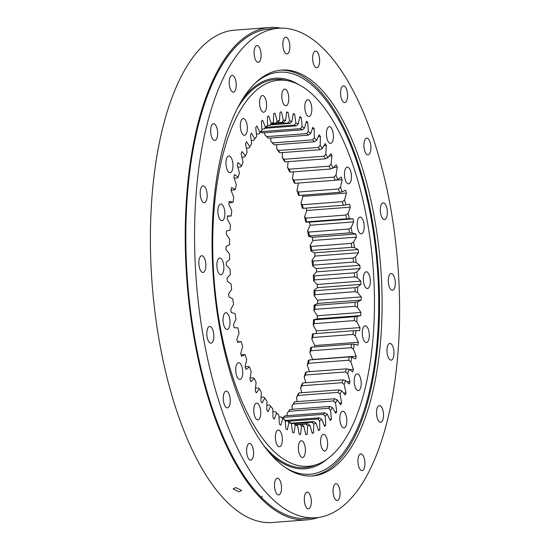 <?xml version="1.0" encoding="UTF-8"?>
<svg xmlns="http://www.w3.org/2000/svg" width="550" height="550" viewBox="0 0 550 550"><rect width="100%" height="100%" fill="white"/><g stroke="black" fill="none" stroke-linecap="round" stroke-linejoin="round"><path stroke-width="0.82" d="M307.773 122.402L308.33 131.374A153.402 63.195 -94.4 0 1 310.613 133.581L312.881 127.332A161.796 66.646 -94.4 0 1 314.188 128.755L314.373 137.679A153.402 63.195 -94.4 0 1 316.587 140.381L319.137 134.798A161.796 66.646 -94.4 0 1 320.396 136.496L320.21 145.289A153.402 63.195 -94.4 0 1 322.341 148.466L325.153 143.591A161.796 66.646 -94.4 0 1 326.349 145.551L325.799 154.131A153.402 63.195 -94.4 0 1 327.814 157.747L330.859 153.636A161.796 66.646 -94.4 0 1 331.987 155.843L331.072 164.12A153.402 63.195 -94.4 0 1 332.963 168.142L336.208 164.828A161.796 66.646 -94.4 0 1 337.253 167.262L335.988 175.154A153.402 63.195 -94.4 0 1 337.728 179.548L341.144 177.072A161.796 66.646 -94.4 0 1 342.1 179.699L340.491 187.137A153.402 63.195 -94.4 0 1 342.072 191.854L345.62 190.238A161.796 66.646 -94.4 0 1 346.479 193.043L344.548 199.952A153.402 63.195 -94.4 0 1 345.943 204.951L349.601 204.201A161.796 66.646 -94.4 0 1 350.35 207.157L348.116 213.476A153.402 63.195 -94.4 0 1 349.319 218.701L353.038 218.838A161.796 66.646 -94.4 0 1 353.678 221.904L351.154 227.569A153.402 63.195 -94.4 0 1 352.151 232.973L355.905 233.991A161.796 66.646 -94.4 0 1 356.421 237.153L353.636 242.103A153.402 63.195 -94.4 0 1 354.42 247.644L358.174 249.528A161.796 66.646 -94.4 0 1 358.559 252.746L355.541 256.939A153.402 63.195 -94.4 0 1 356.104 262.556L359.817 265.286A161.796 66.646 -94.4 0 1 360.078 268.538L356.854 271.934A153.402 63.195 -94.4 0 1 357.184 277.564L360.821 281.126A161.796 66.646 -94.4 0 1 360.951 284.371L357.555 286.942A153.402 63.195 -94.4 0 1 357.658 292.538L361.185 296.89A161.796 66.646 -94.4 0 1 361.178 300.101L357.638 301.812A153.402 63.195 -94.4 0 1 357.507 307.326L360.889 312.428A161.796 66.646 -94.4 0 1 360.752 315.569L357.108 316.415A153.402 63.195 -94.4 0 1 356.751 321.791L359.947 327.587A161.796 66.646 -94.4 0 1 359.679 330.632L355.96 330.598A153.402 63.195 -94.4 0 1 355.376 335.782L358.373 342.224A161.796 66.646 -94.4 0 1 357.967 345.146L354.214 344.231A153.402 63.195 -94.4 0 1 353.409 349.174L356.166 356.194A161.796 66.646 -94.4 0 1 355.644 358.964L351.89 357.177A153.402 63.195 -94.4 0 1 350.866 361.831L353.361 369.366A161.796 66.646 -94.4 0 1 352.715 371.958L348.996 369.318A153.402 63.195 -94.4 0 1 347.779 373.636L349.986 381.618A161.796 66.646 -94.4 0 1 349.222 384.003L345.572 380.531A153.402 63.195 -94.4 0 1 344.163 384.478L346.06 392.817A161.796 66.646 -94.4 0 1 345.187 394.976L341.653 390.713A153.402 63.195 -94.4 0 1 340.058 394.247L341.632 402.875A161.796 66.646 -94.4 0 1 340.663 404.786L337.267 399.768A153.402 63.195 -94.4 0 1 335.507 402.848L336.738 411.675A161.796 66.646 -94.4 0 1 335.679 413.325L332.454 407.598A153.402 63.195 -94.4 0 1 330.557 410.204L331.43 419.148A161.796 66.646 -94.4 0 1 330.296 420.509L327.278 414.136A153.402 63.195 -94.4 0 1 325.243 416.247L325.758 425.219A161.796 66.646 -94.4 0 1 324.555 426.284L321.771 419.32A153.402 63.195 -94.4 0 1 319.632 420.901L319.777 429.818A161.796 66.646 -94.4 0 1 318.519 430.581L315.989 423.094A153.402 63.195 -94.4 0 1 313.768 424.139L313.541 432.919A161.796 66.646 -94.4 0 1 312.242 433.366L310.001 425.432A153.402 63.195 -94.4 0 1 307.704 425.927L307.12 434.473A161.796 66.646 -94.4 0 1 305.924 434.596A161.796 66.646 -94.4 0 1 305.779 434.603L303.847 426.298A153.402 63.195 -94.4 0 1 301.51 426.243L300.561 434.479A161.796 66.646 -94.4 0 1 299.207 434.294L297.598 425.693A153.402 63.195 -94.4 0 1 295.24 425.088L293.941 432.933A161.796 66.646 -94.4 0 1 292.579 432.424L291.308 423.617A153.402 63.195 -94.4 0 1 288.956 422.469L287.313 429.853A161.796 66.646 -94.4 0 1 285.959 429.027L285.044 420.097A153.402 63.195 -94.4 0 1 282.714 418.406L280.748 425.26A161.796 66.646 -94.4 0 1 279.414 424.132L278.857 415.161A153.402 63.195 -94.4 0 1 276.574 412.954L274.306 419.203A161.796 66.646 -94.4 0 1 273.006 417.787L272.821 408.856A153.402 63.195 -94.4 0 1 270.6 406.154L268.049 411.744A161.796 66.646 -94.4 0 1 266.791 410.046L266.977 401.252A153.402 63.195 -94.4 0 1 264.846 398.076L262.034 402.944A161.796 66.646 -94.4 0 1 260.837 400.984L261.387 392.411A153.402 63.195 -94.4 0 1 259.373 388.795L256.327 392.906A161.796 66.646 -94.4 0 1 255.2 390.699L256.114 382.422A153.402 63.195 -94.4 0 1 254.224 378.4L250.986 381.707A161.796 66.646 -94.4 0 1 249.934 379.28L251.199 371.381A153.402 63.195 -94.4 0 1 249.459 366.994L246.042 369.469A161.796 66.646 -94.4 0 1 245.087 366.836L246.696 359.397A153.402 63.195 -94.4 0 1 245.114 354.681L241.567 356.297A161.796 66.646 -94.4 0 1 240.708 353.499L242.639 346.582A153.402 63.195 -94.4 0 1 241.244 341.591L237.586 342.334A161.796 66.646 -94.4 0 1 236.837 339.384L239.071 333.066A153.402 63.195 -94.4 0 1 237.875 327.841L234.149 327.704A161.796 66.646 -94.4 0 1 233.516 324.631L236.032 318.966A153.402 63.195 -94.4 0 1 235.036 313.562L231.282 312.544A161.796 66.646 -94.4 0 1 230.766 309.389L233.551 304.432A153.402 63.195 -94.4 0 1 232.767 298.897L229.013 297.014A161.796 66.646 -94.4 0 1 228.628 293.796L231.646 289.596A153.402 63.195 -94.4 0 1 231.083 283.986L227.37 281.249A161.796 66.646 -94.4 0 1 227.116 278.004L230.333 274.601A153.402 63.195 -94.4 0 1 230.003 268.971L226.366 265.409A161.796 66.646 -94.4 0 1 226.236 262.164L229.632 259.6A153.402 63.195 -94.4 0 1 229.529 253.997L226.009 249.645A161.796 66.646 -94.4 0 1 226.016 246.434L229.549 244.722A153.402 63.195 -94.4 0 1 229.68 239.209L226.298 234.107A161.796 66.646 -94.4 0 1 226.435 230.966L230.086 230.127A153.402 63.195 -94.4 0 1 230.443 224.751L227.239 218.955A161.796 66.646 -94.4 0 1 227.508 215.903L231.227 215.944A153.402 63.195 -94.4 0 1 231.811 210.76L228.814 204.318A161.796 66.646 -94.4 0 1 229.219 201.389L232.973 202.311A153.402 63.195 -94.4 0 1 233.778 197.367L231.021 190.341A161.796 66.646 -94.4 0 1 231.543 187.571L235.297 189.358A153.402 63.195 -94.4 0 1 236.321 184.704L233.826 177.169A161.796 66.646 -94.4 0 1 234.472 174.577L238.191 177.224A153.402 63.195 -94.4 0 1 239.415 172.899L237.208 164.924A161.796 66.646 -94.4 0 1 237.964 162.539L241.615 166.004A153.402 63.195 -94.4 0 1 243.024 162.058L241.127 153.718A161.796 66.646 -94.4 0 1 242 151.559L245.534 155.822A153.402 63.195 -94.4 0 1 247.129 152.288L245.561 143.667A161.796 66.646 -94.4 0 1 246.524 141.756L249.92 146.774A153.402 63.195 -94.4 0 1 251.68 143.688L250.449 134.86A161.796 66.646 -94.4 0 1 251.508 133.217L254.732 138.937A153.402 63.195 -94.4 0 1 256.63 136.331L255.757 127.387A161.796 66.646 -94.4 0 1 256.891 126.026L259.909 132.399A153.402 63.195 -94.4 0 1 261.944 130.295L261.429 121.323A161.796 66.646 -94.4 0 1 262.632 120.257L265.416 127.215A153.402 63.195 -94.4 0 1 267.554 125.634L267.41 116.717A161.796 66.646 -94.4 0 1 268.668 115.961L271.198 123.441A153.402 63.195 -94.4 0 1 273.419 122.396L273.646 113.623A161.796 66.646 -94.4 0 1 274.952 113.176L277.186 121.11A153.402 63.195 -94.4 0 1 279.482 120.608L280.067 112.062A161.796 66.646 -94.4 0 1 281.263 111.946A161.796 66.646 -94.4 0 1 281.407 111.932L283.339 120.237A153.402 63.195 -94.4 0 1 285.677 120.292L286.626 112.056A161.796 66.646 -94.4 0 1 287.98 112.248L289.589 120.849A153.402 63.195 -94.4 0 1 291.947 121.454L293.246 113.603A161.796 66.646 -94.4 0 1 294.607 114.111L295.879 122.918A153.402 63.195 -94.4 0 1 298.231 124.073L299.874 116.689A161.796 66.646 -94.4 0 1 301.228 117.507L302.143 126.445A153.402 63.195 -94.4 0 1 304.473 128.129L306.439 121.282A161.796 66.646 -94.4 0 1 307.106 121.832A161.796 66.646 -94.4 0 1 307.773 122.402L306.082 122.533M309.767 92.063A193.607 79.75 -94.4 0 1 374.364 292.586A193.607 79.75 -94.4 0 1 317.873 464.152A193.607 79.75 -94.4 0 1 277.42 454.479A193.607 79.75 -94.4 0 1 212.912 230.814A193.607 79.75 -94.4 0 1 288.578 80.912A193.607 79.75 -94.4 0 1 309.767 92.063M317.873 464.152L314.518 465.431A194.631 80.176 -94.4 0 1 273.852 455.709A194.631 80.176 -94.4 0 1 263.67 445.473M329.223 142.897A8.387 3.458 -94.4 0 1 326.418 133.705A8.387 3.458 -94.4 0 1 329.285 126.679A8.387 3.458 -94.4 0 1 330.626 127.194A8.387 3.458 -94.4 0 1 333.431 136.386A8.387 3.458 -94.4 0 1 330.564 143.412A8.387 3.458 -94.4 0 1 329.223 142.897M347.256 183.329A8.387 3.458 -94.4 0 1 344.451 174.137A8.387 3.458 -94.4 0 1 347.318 167.111A8.387 3.458 -94.4 0 1 348.659 167.619A8.387 3.458 -94.4 0 1 351.464 176.818A8.387 3.458 -94.4 0 1 348.597 183.837A8.387 3.458 -94.4 0 1 347.256 183.329M359.975 233.331A8.387 3.458 -94.4 0 1 357.17 224.132A8.387 3.458 -94.4 0 1 360.037 217.113A8.387 3.458 -94.4 0 1 361.377 217.621A8.387 3.458 -94.4 0 1 364.176 226.813A8.387 3.458 -94.4 0 1 361.316 233.839A8.387 3.458 -94.4 0 1 359.975 233.331M366.121 288.007A8.387 3.458 -94.4 0 1 363.316 278.816A8.387 3.458 -94.4 0 1 366.183 271.789A8.387 3.458 -94.4 0 1 367.524 272.305A8.387 3.458 -94.4 0 1 370.329 281.497A8.387 3.458 -94.4 0 1 367.462 288.523A8.387 3.458 -94.4 0 1 366.121 288.007M365.104 342.011A8.387 3.458 -94.4 0 1 362.299 332.819A8.387 3.458 -94.4 0 1 365.166 325.793A8.387 3.458 -94.4 0 1 366.506 326.308A8.387 3.458 -94.4 0 1 369.304 335.5A8.387 3.458 -94.4 0 1 366.444 342.526A8.387 3.458 -94.4 0 1 365.104 342.011M357.012 390.06A8.387 3.458 -94.4 0 1 354.207 380.861A8.387 3.458 -94.4 0 1 357.074 373.842A8.387 3.458 -94.4 0 1 358.414 374.351A8.387 3.458 -94.4 0 1 361.219 383.543A8.387 3.458 -94.4 0 1 358.353 390.569A8.387 3.458 -94.4 0 1 357.012 390.06M342.65 427.439A8.387 3.458 -94.4 0 1 339.845 418.248A8.387 3.458 -94.4 0 1 342.712 411.221A8.387 3.458 -94.4 0 1 344.053 411.737A8.387 3.458 -94.4 0 1 346.857 420.929A8.387 3.458 -94.4 0 1 343.991 427.948A8.387 3.458 -94.4 0 1 342.65 427.439M323.414 450.498A8.387 3.458 -94.4 0 1 320.609 441.306A8.387 3.458 -94.4 0 1 323.476 434.28A8.387 3.458 -94.4 0 1 324.816 434.796A8.387 3.458 -94.4 0 1 327.621 443.987A8.387 3.458 -94.4 0 1 324.754 451.007A8.387 3.458 -94.4 0 1 323.414 450.498M301.194 456.974A8.387 3.458 -94.4 0 1 298.389 447.783A8.387 3.458 -94.4 0 1 301.256 440.756A8.387 3.458 -94.4 0 1 302.596 441.272A8.387 3.458 -94.4 0 1 305.394 450.464A8.387 3.458 -94.4 0 1 302.534 457.49A8.387 3.458 -94.4 0 1 301.194 456.974M278.156 446.243A8.387 3.458 -94.4 0 1 275.351 437.051A8.387 3.458 -94.4 0 1 278.218 430.024A8.387 3.458 -94.4 0 1 279.558 430.54A8.387 3.458 -94.4 0 1 282.363 439.732A8.387 3.458 -94.4 0 1 279.496 446.751A8.387 3.458 -94.4 0 1 278.156 446.243M256.561 419.341A8.387 3.458 -94.4 0 1 253.763 410.149A8.387 3.458 -94.4 0 1 256.623 403.129A8.387 3.458 -94.4 0 1 257.964 403.638A8.387 3.458 -94.4 0 1 260.769 412.83A8.387 3.458 -94.4 0 1 257.902 419.856A8.387 3.458 -94.4 0 1 256.561 419.341M238.528 378.916A8.387 3.458 -94.4 0 1 235.723 369.724A8.387 3.458 -94.4 0 1 238.59 362.697A8.387 3.458 -94.4 0 1 239.931 363.213A8.387 3.458 -94.4 0 1 242.736 372.405A8.387 3.458 -94.4 0 1 239.869 379.431A8.387 3.458 -94.4 0 1 238.528 378.916M225.816 328.914A8.387 3.458 -94.4 0 1 223.011 319.722A8.387 3.458 -94.4 0 1 225.871 312.696A8.387 3.458 -94.4 0 1 227.212 313.211A8.387 3.458 -94.4 0 1 230.017 322.403A8.387 3.458 -94.4 0 1 227.15 329.429A8.387 3.458 -94.4 0 1 225.816 328.914M219.663 274.237A8.387 3.458 -94.4 0 1 216.858 265.045A8.387 3.458 -94.4 0 1 219.725 258.019A8.387 3.458 -94.4 0 1 221.066 258.528A8.387 3.458 -94.4 0 1 223.871 267.726A8.387 3.458 -94.4 0 1 221.004 274.746A8.387 3.458 -94.4 0 1 219.663 274.237M220.688 220.227A8.387 3.458 -94.4 0 1 217.883 211.035A8.387 3.458 -94.4 0 1 220.742 204.016A8.387 3.458 -94.4 0 1 222.083 204.524A8.387 3.458 -94.4 0 1 224.888 213.716A8.387 3.458 -94.4 0 1 222.021 220.742A8.387 3.458 -94.4 0 1 220.688 220.227M228.772 172.184A8.387 3.458 -94.4 0 1 225.968 162.993A8.387 3.458 -94.4 0 1 228.834 155.966A8.387 3.458 -94.4 0 1 230.175 156.482A8.387 3.458 -94.4 0 1 232.98 165.674A8.387 3.458 -94.4 0 1 230.113 172.7A8.387 3.458 -94.4 0 1 228.772 172.184M243.134 134.805A8.387 3.458 -94.4 0 1 240.336 125.613A8.387 3.458 -94.4 0 1 243.196 118.587A8.387 3.458 -94.4 0 1 244.537 119.103A8.387 3.458 -94.4 0 1 247.342 128.294A8.387 3.458 -94.4 0 1 244.475 135.314A8.387 3.458 -94.4 0 1 243.134 134.805M262.371 111.746A8.387 3.458 -94.4 0 1 259.566 102.554A8.387 3.458 -94.4 0 1 262.433 95.528A8.387 3.458 -94.4 0 1 263.773 96.044A8.387 3.458 -94.4 0 1 266.578 105.236A8.387 3.458 -94.4 0 1 263.711 112.255A8.387 3.458 -94.4 0 1 262.371 111.746M284.597 105.263A8.387 3.458 -94.4 0 1 281.793 96.071A8.387 3.458 -94.4 0 1 284.659 89.052A8.387 3.458 -94.4 0 1 285.993 89.561A8.387 3.458 -94.4 0 1 288.798 98.752A8.387 3.458 -94.4 0 1 285.938 105.779A8.387 3.458 -94.4 0 1 284.597 105.263M307.629 116.002A8.387 3.458 -94.4 0 1 304.824 106.81A8.387 3.458 -94.4 0 1 307.691 99.784A8.387 3.458 -94.4 0 1 309.031 100.299A8.387 3.458 -94.4 0 1 311.836 109.491A8.387 3.458 -94.4 0 1 308.969 116.511A8.387 3.458 -94.4 0 1 307.629 116.002M359.947 327.587L316.394 330.914L313.191 325.119A153.402 63.195 85.6 0 0 313.548 319.743L314.456 319.804A151.491 62.404 -94.4 0 1 314.201 323.654L354.269 320.588A151.491 62.404 85.6 0 0 354.523 316.738L314.456 319.804M360.889 312.428L317.336 315.755A161.796 66.646 -94.4 0 1 317.192 318.904L313.548 319.743M317.336 315.755L313.954 310.661A153.402 63.195 85.6 0 0 314.084 305.14L315.012 305.401A151.491 62.404 -94.4 0 1 314.923 309.354L354.991 306.288A151.491 62.404 85.6 0 0 355.08 302.342L315.012 305.401M361.185 296.89L317.625 300.218A161.796 66.646 -94.4 0 1 317.618 303.428L314.084 305.14M317.625 300.218L314.098 295.873A153.402 63.195 85.6 0 0 313.995 290.269L314.957 290.723A151.491 62.404 -94.4 0 1 315.033 294.738L355.107 291.672A151.491 62.404 85.6 0 0 355.032 287.664L314.957 290.723M360.821 281.126L317.268 284.453A161.796 66.646 -94.4 0 1 317.391 287.698L313.995 290.269M317.268 284.453L313.631 280.899A153.402 63.195 85.6 0 0 313.294 275.261L314.298 275.907A151.491 62.404 -94.4 0 1 314.538 279.943L354.612 276.884A151.491 62.404 85.6 0 0 354.372 272.848L314.298 275.907M359.817 265.286L316.257 268.613A161.796 66.646 -94.4 0 1 316.518 271.865L313.294 275.261M316.257 268.613L312.551 265.884A153.402 63.195 85.6 0 0 311.988 260.267L313.039 261.099A151.491 62.404 -94.4 0 1 313.438 265.121L353.513 262.054A151.491 62.404 85.6 0 0 353.107 258.039L313.039 261.099M358.174 249.528L314.614 252.856A161.796 66.646 -94.4 0 1 315.006 256.073L311.988 260.267M314.614 252.856L310.867 250.972A153.402 63.195 85.6 0 0 310.083 245.431L311.183 246.441A151.491 62.404 -94.4 0 1 311.747 250.401L351.814 247.342A151.491 62.404 85.6 0 0 351.257 243.375L311.183 246.441M355.905 233.991L312.352 237.318A161.796 66.646 -94.4 0 1 312.861 240.481L310.083 245.431M312.352 237.318L308.591 236.308A153.402 63.195 85.6 0 0 307.594 230.897L308.756 232.066A151.491 62.404 -94.4 0 1 309.471 235.936L349.546 232.877A151.491 62.404 85.6 0 0 348.831 229.006L308.756 232.066M353.038 218.838L309.485 222.166A161.796 66.646 -94.4 0 1 310.118 225.232L307.594 230.897M309.485 222.166L305.759 222.028A153.402 63.195 85.6 0 0 304.556 216.803L305.786 218.123A151.491 62.404 -94.4 0 1 306.646 221.863L346.72 218.804A151.491 62.404 85.6 0 0 345.854 215.057L305.786 218.123M306.192 208.093A161.796 66.646 -94.4 0 1 306.797 210.485L304.556 216.803M303.291 208.312L302.39 208.278A153.402 63.195 85.6 0 0 300.994 203.28L302.294 204.738A151.491 62.404 -94.4 0 1 303.291 208.312L343.365 205.253A151.491 62.404 85.6 0 0 342.361 201.678L302.294 204.738M302.562 195.181A161.796 66.646 -94.4 0 1 302.926 196.371L300.994 203.28M299.441 195.422L298.512 195.181A153.402 63.195 85.6 0 0 296.938 190.472L298.313 192.046A151.491 62.404 -94.4 0 1 299.441 195.422L339.515 192.363A151.491 62.404 85.6 0 0 338.381 188.98L298.313 192.046M298.54 183.047L296.938 190.472M295.13 183.308L294.174 182.875A153.402 63.195 85.6 0 0 292.435 178.489L293.886 180.166A151.491 62.404 -94.4 0 1 295.13 183.308L335.204 180.249A151.491 62.404 85.6 0 0 333.953 177.107L293.886 180.166M293.494 171.861L292.435 178.489M290.4 172.095L289.403 171.469A153.402 63.195 85.6 0 0 287.519 167.447L289.053 169.214A151.491 62.404 -94.4 0 1 290.4 172.095L330.474 169.036A151.491 62.404 85.6 0 0 329.12 166.155L289.053 169.214M288.152 161.666L287.519 167.447M285.306 161.886L284.261 161.074A153.402 63.195 85.6 0 0 282.239 157.458L283.855 159.294A151.491 62.404 -94.4 0 1 285.306 161.886L325.373 158.819A151.491 62.404 85.6 0 0 323.929 156.234L283.855 159.294M282.556 152.577L282.239 157.458M279.881 152.776L278.781 151.793A153.402 63.195 85.6 0 0 276.657 148.617L278.355 150.507A151.491 62.404 -94.4 0 1 279.881 152.776L319.949 149.717A151.491 62.404 85.6 0 0 318.429 147.441L278.355 150.507M276.739 144.671L276.657 148.617M274.189 144.863L273.034 143.715A153.402 63.195 85.6 0 0 270.813 141.006L272.601 142.924A151.491 62.404 -94.4 0 1 274.189 144.863L314.256 141.804A151.491 62.404 85.6 0 0 312.668 139.865L272.601 142.924M270.751 138.029L270.813 141.006M264.646 132.715L264.77 134.709L266.64 136.634A151.491 62.404 -94.4 0 1 268.276 138.215L308.351 135.156A151.491 62.404 85.6 0 0 306.714 133.574L266.64 136.634M287.21 415.683L286.997 413.538L288.544 411.345L328.611 408.286A151.491 62.404 85.6 0 0 329.972 406.416L289.905 409.482A151.491 62.404 -94.4 0 1 288.544 411.345M292.387 409.289L291.954 406.182A153.402 63.195 85.6 0 0 293.707 403.095L294.669 401.809A151.491 62.404 -94.4 0 1 293.411 404.016L333.486 400.957A151.491 62.404 85.6 0 0 334.744 398.75L294.669 401.809M297.241 401.61L296.505 397.574A153.402 63.195 85.6 0 0 298.093 394.041L299.028 392.934A151.491 62.404 -94.4 0 1 297.887 395.464L337.954 392.397A151.491 62.404 85.6 0 0 339.096 389.868L299.028 392.934M301.723 392.728L300.603 387.805A153.402 63.195 85.6 0 0 302.019 383.859L302.926 382.931A151.491 62.404 -94.4 0 1 301.909 385.756L341.983 382.697A151.491 62.404 85.6 0 0 342.994 379.871L302.926 382.931M305.807 382.711L304.219 376.97A153.402 63.195 85.6 0 0 305.442 372.646L306.329 371.903A151.491 62.404 -94.4 0 1 305.456 375.004L345.524 371.938A151.491 62.404 85.6 0 0 346.404 368.844L306.329 371.903M309.464 371.669L307.312 365.159A153.402 63.195 85.6 0 0 308.33 360.504L309.21 359.961A151.491 62.404 -94.4 0 1 308.481 363.296L348.556 360.236A151.491 62.404 85.6 0 0 349.284 356.902L309.21 359.961M356.166 356.194L312.613 359.521A161.796 66.646 -94.4 0 1 312.579 359.707M312.613 359.521L309.856 352.502A153.402 63.195 85.6 0 0 310.661 347.559L311.541 347.215A151.491 62.404 -94.4 0 1 310.963 350.756L351.038 347.689A151.491 62.404 85.6 0 0 351.615 344.149L311.541 347.215M358.373 342.224L314.813 345.551A161.796 66.646 -94.4 0 1 314.621 346.981M314.813 345.551L311.822 339.109A153.402 63.195 85.6 0 0 312.407 333.926L313.294 333.781A151.491 62.404 -94.4 0 1 312.874 337.494L352.949 334.434A151.491 62.404 85.6 0 0 353.368 330.722L313.294 333.781M316.394 330.914A161.796 66.646 -94.4 0 1 316.161 333.568M278.981 417.154L281.421 416.969A151.491 62.404 85.6 0 0 283.092 418.179L285.044 420.097M285.147 421.087L287.588 420.901A151.491 62.404 85.6 0 0 289.279 421.726L291.308 423.617L293.796 423.418A151.491 62.404 85.6 0 0 295.488 423.851L297.598 425.693M296.519 424.751L299.991 424.483A151.491 62.404 85.6 0 0 301.661 424.524L303.847 426.298M300.671 424.511L306.103 424.098A151.491 62.404 85.6 0 0 307.739 423.741L296.361 424.614M294.484 423.603L312.077 422.263A151.491 62.404 85.6 0 0 313.672 421.513L290.916 423.252M288.276 421.252L317.859 418.99A151.491 62.404 85.6 0 0 319.385 417.856L285.086 420.475M284.769 415.869A151.491 62.404 -94.4 0 1 283.312 417.381L323.386 414.315A151.491 62.404 85.6 0 0 324.837 412.809L284.769 415.869M241.244 341.591L237.442 341.77M245.114 354.681L241.065 354.681M249.459 366.994L248.504 366.554L245.094 366.816M254.224 378.4L253.227 377.774L250.14 378.008M259.373 388.795L258.328 387.984L255.475 388.197M264.846 398.076L263.752 397.086L261.078 397.293M270.6 406.154L269.445 405.006L266.894 405.199M278.857 415.161L276.987 413.229A151.491 62.404 85.6 0 1 275.351 411.654L272.882 411.84M265.224 128.26L296.113 125.902A151.491 62.404 85.6 0 0 294.429 125.077L266.31 127.229M270.978 124.836L289.905 123.386A151.491 62.404 85.6 0 0 288.214 122.953L271.913 124.204M276.932 122.836L283.718 122.32A151.491 62.404 85.6 0 0 282.04 122.279L277.688 122.616M279.482 120.608L277.599 122.705A151.491 62.404 85.6 0 0 275.962 123.062L272.649 123.317M273.419 122.396L271.624 124.547A151.491 62.404 85.6 0 0 270.036 125.29L267.554 125.483M267.554 125.634L265.849 127.813A151.491 62.404 85.6 0 0 264.316 128.947L261.876 129.133M256.63 136.331L255.09 138.517A151.491 62.404 85.6 0 0 253.729 140.387L251.247 140.573M261.944 130.295L260.315 132.488A151.491 62.404 85.6 0 0 258.864 133.994L256.424 134.186M249.92 146.774L248.964 148.06L246.393 148.252M245.534 155.822L244.606 156.936L241.911 157.142M241.615 166.004L240.708 166.939L237.82 167.159M238.191 177.224L237.298 177.959L234.163 178.2M235.297 189.358L234.417 189.901L231.055 190.163M232.973 202.311L229.006 202.888M231.227 215.944L227.473 216.301M313.191 325.119L314.201 323.654M313.954 310.661L314.923 309.354M314.098 295.873L315.033 294.738M313.631 280.899L314.538 279.943M312.551 265.884L313.438 265.121M310.867 250.972L311.747 250.401M308.591 236.308L309.471 235.936M305.759 222.028L306.646 221.863M282.851 418.007L283.312 417.381M291.954 406.182L293.411 404.016M296.505 397.574L297.887 395.464M300.603 387.805L301.909 385.756M304.219 376.97L305.456 375.004M307.312 365.159L308.481 363.296M309.856 352.502L310.963 350.756M311.822 339.109L312.874 337.494M354.523 316.738L357.108 316.415M354.269 320.588L356.751 321.791M355.08 302.342L357.638 301.812M354.991 306.288L357.507 307.326M355.032 287.664L357.555 286.942M355.107 291.672L357.658 292.538M354.372 272.848L356.854 271.934M354.612 276.884L357.184 277.564M353.107 258.039L355.541 256.939M353.513 262.054L356.104 262.556M351.257 243.375L353.636 242.103M351.814 247.342L354.42 247.644M348.831 229.006L351.154 227.569M349.546 232.877L352.151 232.973M345.854 215.057L348.116 213.476M346.72 218.804L349.319 218.701M338.381 188.98L340.491 187.137M339.515 192.363L342.072 191.854M343.365 205.253L345.943 204.951M342.361 201.678L344.548 199.952M333.953 177.107L335.988 175.154M335.204 180.249L337.728 179.548M329.12 166.155L331.072 164.12M330.474 169.036L332.963 168.142M323.929 156.234L325.799 154.131M325.373 158.819L327.814 157.747M318.429 147.441L320.21 145.289M319.949 149.717L322.341 148.466M312.668 139.865L314.373 137.679M314.256 141.804L316.587 140.381M281.421 416.969L282.714 418.406M287.588 420.901L288.956 422.469M293.796 423.418L295.24 425.088M299.991 424.483L301.51 426.243M307.739 423.741L310.001 425.432M306.103 424.098L307.704 425.927M313.672 421.513L315.989 423.094M312.077 422.263L313.768 424.139M319.385 417.856L321.771 419.32M317.859 418.99L319.632 420.901M324.837 412.809L327.278 414.136M323.386 414.315L325.243 416.247M334.744 398.75L337.267 399.768M333.486 400.957L335.507 402.848M328.611 408.286L330.557 410.204M329.972 406.416L332.454 407.598M339.096 389.868L341.653 390.713M337.954 392.397L340.058 394.247M342.994 379.871L345.572 380.531M341.983 382.697L344.163 384.478M346.404 368.844L348.996 369.318M345.524 371.938L347.779 373.636M349.284 356.902L351.89 357.177M348.556 360.236L350.866 361.831M351.615 344.149L354.214 344.231M351.038 347.689L353.409 349.174M352.949 334.434L355.376 335.782M353.368 330.722L355.96 330.598M275.351 411.654L276.574 412.954M294.429 125.077L295.879 122.918M296.113 125.902L298.231 124.073M288.214 122.953L289.589 120.849M289.905 123.386L291.947 121.454M282.04 122.279L283.339 120.237M283.718 122.32L285.677 120.292M275.962 123.062L277.186 121.11M270.036 125.29L271.198 123.441M264.316 128.947L265.416 127.215M253.729 140.387L254.732 138.937M258.864 133.994L259.909 132.399M306.714 133.574L308.33 131.374M308.351 135.156L310.613 133.581M260.927 131.663L300.609 128.624A151.491 62.404 85.6 0 1 302.28 129.834L262.212 132.901A151.491 62.404 -94.4 0 0 260.782 131.856M302.28 129.834L304.473 128.129M300.609 128.624L302.143 126.445M237.847 107.614A194.631 80.176 -94.4 0 1 285.072 80.156L288.578 80.912M314.188 128.755L312.317 128.892M287.98 112.248L286.591 112.351M294.607 114.111L293.143 114.221M301.228 117.507L299.668 117.624M353.361 369.366L349.484 369.662M349.986 381.618L346.954 381.844M346.06 392.817L343.558 393.009M341.632 402.875L339.481 403.04M331.43 419.148L329.711 419.279M336.738 411.675L334.84 411.826M325.758 425.219L324.177 425.336M319.777 429.818L318.299 429.935M313.541 432.919L312.146 433.022M307.12 434.473L305.772 434.576M320.396 136.496L318.292 136.654M326.349 145.551L323.909 145.736M331.987 155.843L329.058 156.062M337.253 167.262L333.548 167.544M342.1 179.699L335.301 180.221M350.35 207.157L306.797 210.485M346.479 193.043L302.926 196.371M353.678 221.904L310.118 225.232M356.421 237.153L312.861 240.481M358.559 252.746L315.006 256.073M360.078 268.538L316.518 271.865M360.951 284.371L317.391 287.698M361.178 300.101L317.618 303.428M360.752 315.569L317.192 318.904M235.696 487.568L241.636 490.414L239.071 491.776L233.124 488.978L235.696 487.568M343.365 102.066A8.387 3.458 -94.4 0 1 340.567 92.874A8.387 3.458 -94.4 0 1 343.427 85.848A8.387 3.458 -94.4 0 1 344.768 86.364A8.387 3.458 -94.4 0 1 347.572 95.556A8.387 3.458 -94.4 0 1 344.706 102.582A8.387 3.458 -94.4 0 1 343.365 102.066M366.699 154.358A8.387 3.458 -94.4 0 1 363.894 145.166A8.387 3.458 -94.4 0 1 366.761 138.146A8.387 3.458 -94.4 0 1 368.101 138.655A8.387 3.458 -94.4 0 1 370.906 147.847A8.387 3.458 -94.4 0 1 368.039 154.873A8.387 3.458 -94.4 0 1 366.699 154.358M387.276 214.081A8.387 3.458 -94.4 0 1 384.484 219.546A8.387 3.458 -94.4 0 1 380.408 208.285A8.387 3.458 -94.4 0 1 383.206 202.819A8.387 3.458 -94.4 0 1 387.276 214.081M395.23 284.804A8.387 3.458 -94.4 0 1 392.439 290.276A8.387 3.458 -94.4 0 1 388.362 279.015A8.387 3.458 -94.4 0 1 391.16 273.543A8.387 3.458 -94.4 0 1 395.23 284.804M393.91 354.661A8.387 3.458 -94.4 0 1 391.119 360.126A8.387 3.458 -94.4 0 1 387.042 348.872A8.387 3.458 -94.4 0 1 389.84 343.399A8.387 3.458 -94.4 0 1 393.91 354.661M383.453 416.804A8.387 3.458 -94.4 0 1 380.655 422.276A8.387 3.458 -94.4 0 1 376.585 411.015A8.387 3.458 -94.4 0 1 379.376 405.543A8.387 3.458 -94.4 0 1 383.453 416.804M364.87 465.156A8.387 3.458 -94.4 0 1 362.079 470.628A8.387 3.458 -94.4 0 1 358.002 459.367A8.387 3.458 -94.4 0 1 360.8 453.894A8.387 3.458 -94.4 0 1 364.87 465.156M335.857 499.936A8.387 3.458 -94.4 0 1 333.053 490.744A8.387 3.458 -94.4 0 1 335.919 483.725A8.387 3.458 -94.4 0 1 337.26 484.234A8.387 3.458 -94.4 0 1 340.058 493.426A8.387 3.458 -94.4 0 1 337.198 500.452A8.387 3.458 -94.4 0 1 335.857 499.936M261.188 498.692A8.387 3.458 -94.4 0 1 262.322 496.196M307.113 508.317A8.387 3.458 -94.4 0 1 304.308 499.125A8.387 3.458 -94.4 0 1 307.175 492.106A8.387 3.458 -94.4 0 1 308.516 492.614A8.387 3.458 -94.4 0 1 311.314 501.806A8.387 3.458 -94.4 0 1 308.454 508.832A8.387 3.458 -94.4 0 1 307.113 508.317M277.317 494.436A8.387 3.458 -94.4 0 1 274.512 485.244A8.387 3.458 -94.4 0 1 277.379 478.218A8.387 3.458 -94.4 0 1 278.719 478.727A8.387 3.458 -94.4 0 1 281.524 487.926A8.387 3.458 -94.4 0 1 278.657 494.945A8.387 3.458 -94.4 0 1 277.317 494.436M249.384 459.642A8.387 3.458 -94.4 0 1 246.586 450.45A8.387 3.458 -94.4 0 1 249.446 443.424A8.387 3.458 -94.4 0 1 250.786 443.939A8.387 3.458 -94.4 0 1 253.591 453.131A8.387 3.458 -94.4 0 1 250.724 460.158A8.387 3.458 -94.4 0 1 249.384 459.642M226.057 407.351A8.387 3.458 -94.4 0 1 223.252 398.159A8.387 3.458 -94.4 0 1 226.119 391.132A8.387 3.458 -94.4 0 1 227.459 391.648A8.387 3.458 -94.4 0 1 230.264 400.84A8.387 3.458 -94.4 0 1 227.397 407.859A8.387 3.458 -94.4 0 1 226.057 407.351M213.744 337.721A8.387 3.458 -94.4 0 1 210.952 343.186A8.387 3.458 -94.4 0 1 206.876 331.925A8.387 3.458 -94.4 0 1 209.674 326.459A8.387 3.458 -94.4 0 1 213.744 337.721M205.796 266.991A8.387 3.458 -94.4 0 1 202.998 272.463A8.387 3.458 -94.4 0 1 198.928 261.202A8.387 3.458 -94.4 0 1 201.719 255.729A8.387 3.458 -94.4 0 1 205.796 266.991M207.109 197.134A8.387 3.458 -94.4 0 1 204.318 202.606A8.387 3.458 -94.4 0 1 200.241 191.345A8.387 3.458 -94.4 0 1 203.039 185.879A8.387 3.458 -94.4 0 1 207.109 197.134M217.573 134.991A8.387 3.458 -94.4 0 1 214.782 140.463A8.387 3.458 -94.4 0 1 210.705 129.202A8.387 3.458 -94.4 0 1 213.503 123.729A8.387 3.458 -94.4 0 1 217.573 134.991M236.156 86.639A8.387 3.458 -94.4 0 1 233.358 92.111A8.387 3.458 -94.4 0 1 229.288 80.85A8.387 3.458 -94.4 0 1 232.079 75.377A8.387 3.458 -94.4 0 1 236.156 86.639M256.898 61.772A8.387 3.458 -94.4 0 1 254.093 52.58A8.387 3.458 -94.4 0 1 256.96 45.554A8.387 3.458 -94.4 0 1 258.301 46.069A8.387 3.458 -94.4 0 1 261.106 55.261A8.387 3.458 -94.4 0 1 258.239 62.281A8.387 3.458 -94.4 0 1 256.898 61.772M285.643 53.391A8.387 3.458 -94.4 0 1 282.837 44.199A8.387 3.458 -94.4 0 1 285.704 37.173A8.387 3.458 -94.4 0 1 287.045 37.689A8.387 3.458 -94.4 0 1 289.85 46.881A8.387 3.458 -94.4 0 1 286.983 53.9A8.387 3.458 -94.4 0 1 285.643 53.391M315.439 67.272A8.387 3.458 -94.4 0 1 312.634 58.08A8.387 3.458 -94.4 0 1 315.501 51.061A8.387 3.458 -94.4 0 1 316.841 51.569A8.387 3.458 -94.4 0 1 319.646 60.761A8.387 3.458 -94.4 0 1 316.779 67.787A8.387 3.458 -94.4 0 1 315.439 67.272M276.574 502.734A245.451 101.111 85.6 0 0 315.782 517.736A245.451 101.111 85.6 0 0 399.609 312.235A245.451 101.111 85.6 0 0 317.584 43.271A245.451 101.111 85.6 0 0 278.376 28.27A245.451 101.111 85.6 0 0 194.549 233.771A245.451 101.111 85.6 0 0 276.574 502.734M315.782 517.736L307.072 518.402A245.451 101.111 -94.4 0 1 267.864 503.401A245.451 101.111 -94.4 0 1 185.838 234.438A245.451 101.111 -94.4 0 1 269.665 28.937L278.376 28.27M280.878 28.153A246.888 101.702 85.6 0 0 269.555 27.5A246.888 101.702 85.6 0 0 185.233 234.211A246.888 101.702 85.6 0 0 267.747 504.749A246.888 101.702 85.6 0 0 307.182 519.839A246.888 101.702 85.6 0 0 318.278 517.467M307.182 519.839L272.339 522.5A246.888 101.702 -94.4 0 1 232.897 507.409A246.888 101.702 -94.4 0 1 150.391 236.871A246.888 101.702 -94.4 0 1 234.706 30.161L269.555 27.5M280.287 70.194A203.521 83.834 -94.4 0 1 311.506 82.706A203.521 83.834 -94.4 0 1 379.527 304.184A203.521 83.834 -94.4 0 1 311.3 476.004M280.081 463.492A203.521 83.834 -94.4 0 1 212.059 240.474A203.521 83.834 -94.4 0 1 281.566 70.077A203.521 83.834 -94.4 0 1 314.077 82.514A203.521 83.834 -94.4 0 1 382.092 305.532A203.521 83.834 -94.4 0 1 312.586 475.929A203.521 83.834 -94.4 0 1 280.081 463.492M298.712 84.59A195.848 80.678 85.6 0 0 242.956 98.663M284.982 467.28A201.603 83.05 85.6 0 0 377.025 342.781A201.603 83.05 85.6 0 0 345.207 132.784A201.603 83.05 85.6 0 0 255.599 82.823M270.077 453.537A195.848 80.678 85.6 0 0 327.326 458.975"/></g></svg>
